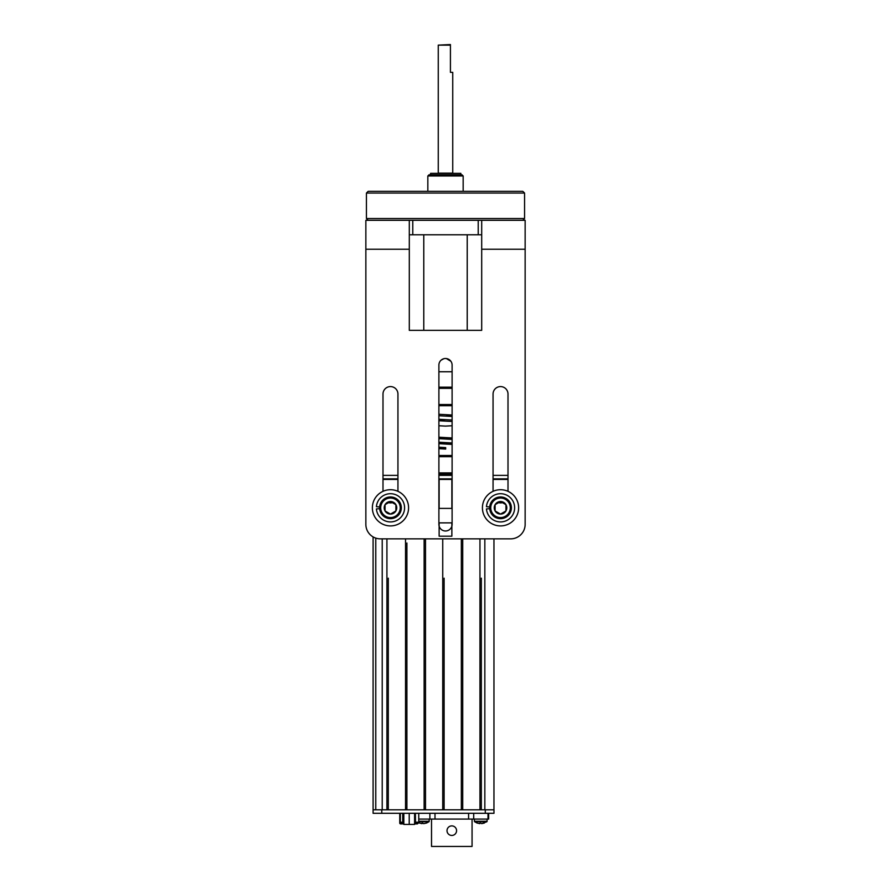 <?xml version="1.0" encoding="UTF-8"?>
<svg xmlns="http://www.w3.org/2000/svg" width="891" height="891" viewBox="0 0 891 891"><rect width="100%" height="100%" fill="white"/><g stroke="black" fill="none" stroke-linecap="round" stroke-linejoin="round"><path stroke-width="1.34" d="M482.421 507.814A18.098 18.098 0 0 1 500.53 489.716A18.098 18.098 0 0 1 518.629 507.814A18.098 18.098 0 0 1 500.53 525.913A18.098 18.098 0 0 1 482.421 507.814M372.371 507.814A18.098 18.098 0 0 1 390.47 489.716A18.098 18.098 0 0 1 408.579 507.814A18.098 18.098 0 0 1 390.47 525.913A18.098 18.098 0 0 1 372.371 507.814M409.214 813.294L409.214 824.42L414.593 824.42L414.593 813.294M403.823 813.294L403.823 824.42L409.214 824.42M486.854 821.736L474.647 821.736A0.579 0.579 0 0 1 474.413 821.268L487.099 821.268A0.579 0.579 0 0 1 486.854 821.736L481.675 823.64L484.348 823.039M477.164 823.039L479.837 823.64L479.893 823.039M480.75 823.072L481.675 823.64L480.75 823.072M426.444 823.072L428.939 821.736L418.759 821.736M428.939 821.736A0.579 0.579 0 0 0 429.172 821.268L418.759 821.268M418.536 822.794L421.911 823.64L422.835 823.072M426.421 823.039L423.748 823.64L421.978 823.039L421.911 823.64M507.948 478.857L507.993 479.436L507.948 478.857M506.411 478.857L506.745 479.436M383.007 479.436L383.052 478.857L383.007 479.436L397.943 479.436M384.255 479.436L384.589 478.857M384.333 479.436L384.645 478.857M379.644 506.957L376.414 506.712A14.1 14.1 0 0 1 397.843 495.786A14.1 14.1 0 0 1 397.843 519.843A14.1 14.1 0 0 1 376.414 508.917L379.644 508.661M489.705 506.957L486.464 506.712A14.1 14.1 0 0 1 507.892 495.786A14.1 14.1 0 0 1 507.892 519.843A14.1 14.1 0 0 1 486.464 508.917L489.705 508.661M414.46 823.897L417.177 823.897A0.869 0.869 0 0 0 418.046 823.072A0.869 0.869 0 0 1 417.177 823.897M399.758 813.294L399.758 823.028A0.869 0.869 0 0 0 400.627 823.897L403.734 823.897L400.627 823.897M403.823 823.897L403.59 823.084M417.177 823.774L414.493 823.763M406.897 807.647L405.528 807.647M415.362 813.294L415.507 823.084L414.593 823.084L417.89 823.084A0.869 0.869 0 0 0 418.759 822.215L418.759 813.294M400.337 813.294L400.337 822.215L400.337 813.294M403.823 822.215L400.337 822.215A0.869 0.869 0 0 0 401.206 823.084L403.823 823.084L402.888 823.084L402.732 822.215L402.732 813.294M456.571 830.668A4.778 4.778 0 0 1 451.793 835.446A4.778 4.778 0 0 1 447.015 830.668A4.778 4.778 0 0 1 451.793 825.89A4.778 4.778 0 0 1 456.571 830.668M472.063 819.085L472.063 846.45L431.522 846.45L431.522 819.085M418.759 819.085L488.669 819.085L487.99 819.085L487.99 813.294M490.752 507.814A9.779 9.779 0 0 1 500.53 498.036A9.779 9.779 0 0 1 510.298 507.814A9.779 9.779 0 0 1 500.53 517.582A9.779 9.779 0 0 1 490.752 507.814M489.671 507.814A10.859 10.859 0 0 1 500.53 496.955A10.859 10.859 0 0 1 511.389 507.814A10.859 10.859 0 0 1 500.53 518.673A10.859 10.859 0 0 1 489.671 507.814M505.954 504.674A6.27 6.27 0 0 1 500.53 514.085A6.27 6.27 0 0 1 495.095 504.674A6.27 6.27 0 0 1 505.954 504.674L505.954 510.944L500.53 514.085L495.095 510.944L495.095 504.674L500.53 501.544L505.954 504.674M380.702 507.814A9.779 9.779 0 0 1 390.47 498.036A9.779 9.779 0 0 1 400.248 507.814A9.779 9.779 0 0 1 390.47 517.582A9.779 9.779 0 0 1 380.702 507.814M379.611 507.814A10.859 10.859 0 0 1 390.47 496.955A10.859 10.859 0 0 1 401.329 507.814A10.859 10.859 0 0 1 390.47 518.673A10.859 10.859 0 0 1 379.611 507.814M395.905 504.674A6.27 6.27 0 0 1 390.47 514.085A6.27 6.27 0 0 1 385.046 504.674A6.27 6.27 0 0 1 395.905 504.674L395.905 510.944L390.47 514.085L385.046 510.944L385.046 504.674L390.47 501.544L395.905 504.674M438.895 419.282L445.5 419.65L440.611 419.917M452.105 416.465L445.5 416.097L450.389 415.83M445.5 419.65L452.105 420.017M445.5 416.097L438.895 415.729M438.895 414.282L452.105 415.017M452.105 388.32L438.895 388.32M438.895 404.536L452.105 404.536M452.105 405.695L438.895 405.695M445.5 426.098L452.105 425.742M445.5 442.593L440.622 442.86M452.105 439.397L445.5 439.029L452.105 438.662M445.5 437.581L440.622 437.849M445.634 426.11L438.895 425.742M438.895 442.226L452.105 442.95M438.929 437.214L445.5 439.029L438.895 438.662M438.895 437.214L452.105 437.949M452.105 421.465L438.895 420.73M445.5 447.594L445.322 449.008M438.895 447.226L445.678 447.605L445.678 449.053L438.895 448.674M450.378 442.86L445.5 444.041L452.105 443.673M452.105 387.162L438.895 387.162M438.895 472.887L452.105 472.887M438.895 474.045L452.105 474.045M452.105 456.671L438.895 456.671M438.929 447.226L445.5 449.042M450.378 437.849L445.5 439.029M438.929 442.226L445.5 444.041L438.895 443.673M452.105 444.397L445.5 444.041M438.895 455.513L452.105 455.513M451.871 522.872L451.871 536.193L439.129 536.193L439.129 522.872L452.105 522.872M439.129 479.436L439.129 508.393L451.871 508.393L451.871 479.436L438.895 479.436M493.057 479.436L508.004 479.436M501.421 502.056L499.628 502.056M391.372 502.056L389.579 502.056M508.004 478.857L493.057 478.857M452.105 478.857L438.895 478.857M397.943 478.857L382.996 478.857M382.996 475.371L397.943 475.371M438.895 475.371L452.105 475.371M493.057 475.371L508.004 475.371M381.782 813.294L373.095 813.294L373.095 809.819L493.982 809.819L493.982 813.294L381.782 813.294L381.782 809.819L461.349 809.819L461.349 538.855M493.959 809.819L493.959 538.855M481.329 578.192L481.329 809.819L485.294 809.819L485.294 813.294M479.959 538.855L479.959 809.819M462.719 809.819L462.719 538.855M462.217 809.819L480.639 809.819M444.108 809.819L444.108 578.192M442.738 538.855L442.738 809.819M425.497 809.819L425.497 538.855M406.897 809.819L406.897 543.02M424.127 538.855L424.127 809.819M388.287 809.819L388.287 578.192M405.528 538.855L405.528 809.819M386.917 538.855L386.917 809.819M373.095 809.819L373.095 536.917M467.218 330.338L467.218 234.767M423.782 330.338L423.782 234.767M427.836 175.972L428.994 174.814L462.006 174.814L463.164 175.972L427.836 175.972L427.836 191.32M463.164 175.972L463.164 191.32M449.432 404.536L449.432 405.695M451.581 405.695L451.581 404.536M441.568 405.695L441.568 404.536M438.261 45.129L450.423 44.55L450.423 45.129L438.261 45.129L438.261 173.132L452.739 173.132L452.739 72.349L450.423 72.349L452.739 72.349M450.423 72.349L450.423 44.55M430.553 173.366L430.553 174.814L430.576 173.366L460.847 173.366L460.847 174.814M438.895 371.759L452.105 371.759M388.565 502.647A7.473 7.473 0 0 0 392.374 502.647M498.626 502.647A7.473 7.473 0 0 0 502.435 502.647M438.895 365.087L438.895 524.376A6.605 6.605 0 0 0 445.5 530.98A6.605 6.605 0 0 0 452.105 524.376L452.105 365.087A6.605 6.605 0 0 0 445.5 358.494A6.605 6.605 0 0 0 438.895 365.087M409.303 249.246L409.303 330.338L481.697 330.338L481.697 220.289L525.144 220.289L525.144 524.376A14.479 14.479 0 0 1 510.666 538.855L380.334 538.855A14.479 14.479 0 0 1 365.856 524.376L365.856 249.246L409.303 249.246L409.303 220.289L365.856 220.289L365.856 249.246M409.303 234.767L481.697 234.767M523.307 191.821L524.565 193.057L366.435 193.057L366.435 218.551L524.565 218.551L522.828 220.289L412.778 220.289L412.778 234.767M478.222 220.289L478.222 234.767M441.067 360.198L443.829 358.705M444.654 358.55L445.5 358.494M446.346 358.538L450.913 361.3M508.004 491.331L508.004 394.056A7.473 7.473 0 0 0 500.53 386.583A7.473 7.473 0 0 0 493.057 394.056L493.057 491.331M397.943 491.331L397.943 394.056A7.473 7.473 0 0 0 390.47 386.583A7.473 7.473 0 0 0 382.996 394.056L382.996 491.331M368.195 191.32L366.724 192.768L368.195 191.32L522.805 191.32M412.778 220.289L368.172 220.289L366.435 218.551M399.758 823.028L400.894 823.028M414.593 822.215L418.759 822.215M429.885 813.294L429.885 819.085M434.997 813.294L434.997 819.085M468.588 813.294L468.588 819.085M473.7 813.294L473.7 819.085M484.838 809.819L484.838 538.855M382.217 809.819L382.217 538.855M375.768 809.819L375.768 538.119M481.697 249.246L525.144 249.246M474.413 819.085L474.413 821.268M487.099 819.085L487.099 821.268M477.13 823.072L474.647 821.736M429.172 819.085L429.172 821.268M488.669 813.294L488.669 819.085M524.565 193.057L524.565 218.551"/></g></svg>

